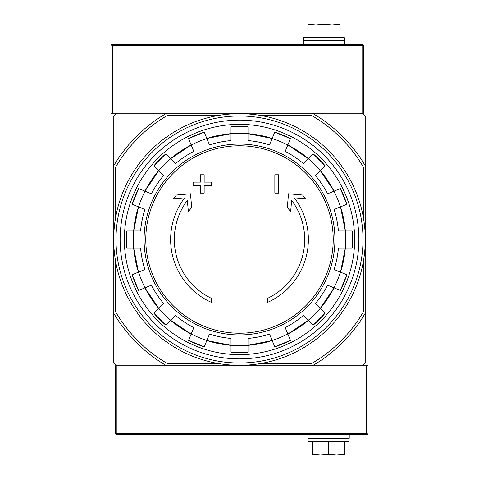 <?xml version="1.0" encoding="UTF-8"?>
<svg xmlns="http://www.w3.org/2000/svg" width="479" height="479" viewBox="0 0 479 479"><rect width="100%" height="100%" fill="white"/><g stroke="black" fill="none" stroke-linecap="round" stroke-linejoin="round"><path stroke-width="0.72" d="M260.917 115.541L311.739 115.541L312.356 113.248A145.766 145.766 0 0 1 365.752 166.644L365.752 116.918L362.082 113.248L116.918 113.248L113.248 116.918L113.248 362.082L116.918 365.752L166.644 365.752A145.766 145.766 0 0 1 113.248 312.356L115.541 311.739L115.541 260.917M211.496 302.417A68.868 68.868 0 0 1 184.547 197.989L173.045 199.001L176.446 195.013L190.48 193.785L191.684 207.575L188.337 211.49L187.367 200.36A65.192 65.192 0 0 0 211.496 298.369L211.496 302.417M267.504 298.369L267.504 302.417A68.868 68.868 0 0 0 294.453 197.989L305.955 199.001L302.554 195.013L288.52 193.785L287.316 207.575L290.663 211.49L291.633 200.36A65.192 65.192 0 0 1 267.504 298.369M274.85 193.133L278.527 193.133L278.527 174.763L274.85 174.763L274.85 193.133M200.473 185.786L200.473 193.133L204.15 193.133L204.15 185.786L211.496 185.786L211.496 182.11L204.15 182.11L204.15 174.763L200.473 174.763L200.473 182.11L193.133 182.11L193.133 185.786L200.473 185.786M204.234 132.156L188.534 138.659L193.803 151.37A99.273 99.273 0 0 0 175.565 163.555L165.842 153.831A112.984 112.984 0 0 0 153.831 165.842L163.555 175.565A99.273 99.273 0 0 0 151.37 193.803L138.665 188.54A112.984 112.984 0 0 0 132.162 204.234L144.868 209.497A99.273 99.273 0 0 0 140.587 231.004L126.833 231.004L126.833 247.996A112.984 112.984 0 0 1 126.833 231.004M126.833 247.996L140.587 247.996A99.273 99.273 0 0 0 144.868 269.503L132.162 274.766A112.984 112.984 0 0 0 138.665 290.46L151.37 285.197A99.273 99.273 0 0 0 163.555 303.435L153.831 313.158A112.984 112.984 0 0 0 165.842 325.169L175.565 315.445A99.273 99.273 0 0 0 193.803 327.63L188.54 340.335L204.234 346.844M188.54 340.335A112.984 112.984 0 0 0 204.234 346.838L209.497 334.132A99.273 99.273 0 0 0 231.004 338.414L231.004 352.167L247.996 352.167A112.984 112.984 0 0 1 231.004 352.167M247.996 352.167L247.996 338.414A99.273 99.273 0 0 0 269.503 334.132L274.766 346.838A112.984 112.984 0 0 0 290.46 340.335L285.197 327.63A99.273 99.273 0 0 0 303.435 315.445L313.158 325.169A112.984 112.984 0 0 0 325.169 313.158L315.445 303.435L320.331 308.32L334.019 287.843A106.158 106.158 0 0 1 320.331 308.32M315.445 303.435A99.273 99.273 0 0 0 327.63 285.197L340.335 290.46L346.844 274.766M340.335 290.46A112.984 112.984 0 0 0 346.838 274.766L334.132 269.503A99.273 99.273 0 0 0 338.414 247.996L352.167 247.996L352.167 231.004A112.984 112.984 0 0 1 352.167 247.996M352.167 231.004L338.414 231.004A99.273 99.273 0 0 0 334.132 209.497L346.838 204.234A112.984 112.984 0 0 0 340.335 188.54L346.844 204.234M340.335 188.54L327.63 193.803A99.273 99.273 0 0 0 315.445 175.565L325.169 165.842A112.984 112.984 0 0 0 313.158 153.831L303.435 163.555A99.273 99.273 0 0 0 285.197 151.37L290.46 138.665L274.766 132.156M290.46 138.665A112.984 112.984 0 0 0 274.766 132.162L269.503 144.868A99.273 99.273 0 0 0 247.996 140.587L247.996 126.833A112.984 112.984 0 0 0 231.004 126.833L247.996 126.833M231.004 126.833L231.004 140.587A99.273 99.273 0 0 0 209.497 144.868L204.234 132.162A112.984 112.984 0 0 0 188.54 138.665M312.356 365.752L362.082 365.752L365.752 362.082L365.752 312.356A145.766 145.766 0 0 1 312.356 365.752L115.541 365.752L115.541 433.244L115.942 434.214L116.918 433.244L366.674 433.244L367.644 434.214L368.052 433.244L368.052 365.752L312.356 365.752L311.739 363.459L260.917 363.459M311.739 115.541A143.472 143.472 0 0 1 363.459 167.261L365.752 166.644L365.752 312.356L363.459 311.739A143.472 143.472 0 0 1 311.739 363.459M218.083 363.459L167.261 363.459L166.644 365.752M115.541 218.083L115.541 167.261L113.248 166.644A145.766 145.766 0 0 1 166.644 113.248L167.261 115.541L218.083 115.541M167.261 363.459A143.472 143.472 0 0 1 115.541 311.739M363.459 167.261L363.459 218.083M363.459 260.917L363.459 311.739M115.541 167.261A143.472 143.472 0 0 1 167.261 115.541M124.354 239.5A115.146 115.146 0 0 1 297.07 139.784A115.146 115.146 0 0 1 297.07 339.216A115.146 115.146 0 0 1 124.354 239.5M312.356 113.248L363.459 113.248L363.459 45.756L363.058 44.786L362.082 44.379L112.325 44.379L111.356 44.786L110.948 45.756L110.948 113.248L166.644 113.248M363.058 44.786L362.082 45.756L112.325 45.756L111.356 44.786M303.315 44.379L303.315 40.709L344.635 40.709L344.635 44.379M340.042 24.01L340.042 24.615L332.007 23.95L339.809 23.95L308.147 23.95L315.942 23.95L307.907 24.615L307.907 24.01M344.407 40.709L344.407 37.721L303.542 37.721L303.542 40.709M323.978 37.721L323.978 24.615L315.942 23.95M307.907 37.721L307.907 24.615M340.042 37.721L340.042 24.615M332.007 23.95L323.978 24.615M115.942 434.214L116.918 434.621L366.674 434.621L367.644 434.214M349.227 434.621L349.227 438.291L307.907 438.291L307.907 434.621M312.5 454.99L312.5 454.385L320.535 455.05L312.733 455.05L344.395 455.05L336.599 455.05L344.635 454.385L344.635 454.99M308.135 438.291L308.135 441.279L348.999 441.279L348.999 438.291M328.564 441.279L328.564 454.385L336.599 455.05M344.635 441.279L344.635 454.385M312.5 441.279L312.5 454.385M320.535 455.05L328.564 454.385M116.002 239.5A123.498 123.498 0 0 1 301.249 132.545A123.498 123.498 0 0 1 301.249 346.455A123.498 123.498 0 0 1 116.002 239.5M120.133 239.5A119.367 119.367 0 0 1 299.183 136.126A119.367 119.367 0 0 1 299.183 342.874A119.367 119.367 0 0 1 120.133 239.5M113.703 239.5A125.797 125.797 0 0 1 302.399 130.557A125.797 125.797 0 0 1 302.399 348.443A125.797 125.797 0 0 1 113.703 239.5M239.5 145.784A93.716 93.716 0 0 1 333.216 239.5A93.716 93.716 0 0 1 239.5 333.216A93.716 93.716 0 0 1 145.784 239.5A93.716 93.716 0 0 1 239.5 145.784M144.077 239.5A95.423 95.423 0 0 1 287.214 156.861A95.423 95.423 0 0 1 287.214 322.139A95.423 95.423 0 0 1 144.077 239.5M138.539 206.874A106.098 106.098 0 0 1 145.041 191.181M133.743 247.996A106.098 106.098 0 0 1 133.743 231.004M145.041 287.819A106.098 106.098 0 0 1 138.539 272.126M170.722 320.289A106.098 106.098 0 0 1 158.711 308.278M206.874 340.461A106.098 106.098 0 0 1 191.181 333.959M247.996 345.257A106.098 106.098 0 0 1 231.004 345.257M287.819 333.959A106.098 106.098 0 0 1 272.126 340.461M320.289 308.278A106.098 106.098 0 0 1 308.278 320.289M340.461 272.126A106.098 106.098 0 0 1 333.959 287.819M345.257 231.004A106.098 106.098 0 0 1 345.257 247.996M333.959 191.181A106.098 106.098 0 0 1 340.461 206.874M308.278 158.711A106.098 106.098 0 0 1 320.289 170.722M272.126 138.539A106.098 106.098 0 0 1 287.819 145.041M231.004 133.743A106.098 106.098 0 0 1 247.996 133.743M191.181 145.041A106.098 106.098 0 0 1 206.874 138.539M158.711 170.722A106.098 106.098 0 0 1 170.722 158.711M231.004 345.323A106.158 106.158 0 0 1 206.85 340.515L231.004 345.323M272.15 340.515A106.158 106.158 0 0 1 247.996 345.323L272.15 340.515M308.32 320.331A106.158 106.158 0 0 1 287.843 334.013L308.32 320.331M345.323 247.996A106.158 106.158 0 0 1 340.515 272.15L345.323 247.996M340.515 206.85A106.158 106.158 0 0 1 345.323 231.004L340.515 206.85M320.331 170.68A106.158 106.158 0 0 1 334.013 191.157L320.331 170.68M287.843 144.987A106.158 106.158 0 0 1 308.32 158.669L287.843 144.981M206.85 138.485A106.158 106.158 0 0 1 231.004 133.677L206.85 138.485M170.68 158.669A106.158 106.158 0 0 1 191.157 144.987L170.68 158.669M144.987 191.157A106.158 106.158 0 0 1 158.669 170.68L144.981 191.157M133.677 231.004A106.158 106.158 0 0 1 138.485 206.85L133.677 231.004M138.485 272.15A106.158 106.158 0 0 1 133.677 247.996L138.485 272.15M158.669 308.32A106.158 106.158 0 0 1 144.987 287.843L158.669 308.32M191.157 334.013A106.158 106.158 0 0 1 170.68 320.331L191.157 334.019M247.996 133.677A106.158 106.158 0 0 1 272.15 138.485L247.996 133.677M112.325 45.756L112.325 113.248M362.082 45.756L362.082 113.248M366.674 433.244L366.674 365.752M116.918 433.244L116.918 365.752M325.175 165.836L313.164 153.825M165.836 153.825L153.825 165.836M138.659 188.534L132.156 204.234M132.156 274.766L138.659 290.466M153.825 313.164L165.836 325.175M274.766 346.844L290.466 340.341M313.164 325.175L325.175 313.164"/></g></svg>
